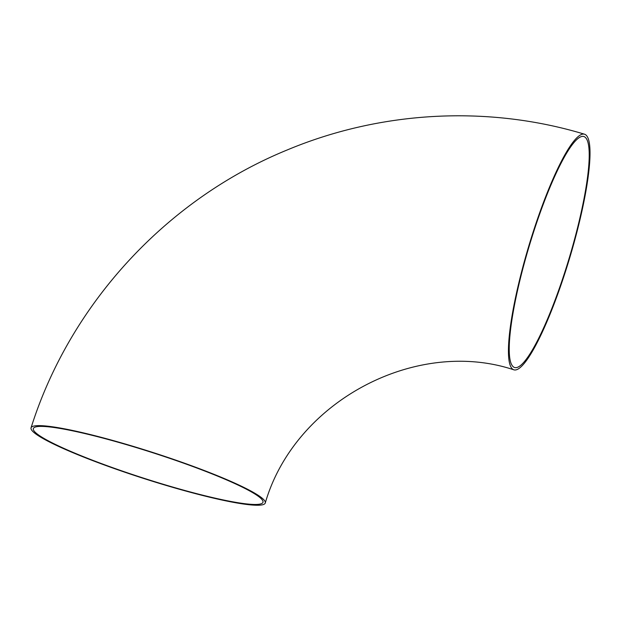<?xml version="1.0" encoding="UTF-8"?>
<svg xmlns="http://www.w3.org/2000/svg" width="621" height="621" viewBox="0 0 621 621"><rect width="100%" height="100%" fill="white"/><g stroke="black" fill="none" stroke-linecap="round" stroke-linejoin="round"><path stroke-width="0.93" d="M512.597 366.111A120.583 20.873 -73.3 0 1 531.227 239.465A120.583 20.873 -73.3 0 1 583.802 136.504A120.583 20.873 -73.3 0 1 585.851 137.94A120.583 20.873 -73.3 0 1 567.221 264.577A120.583 20.873 -73.3 0 1 514.646 367.539A120.583 20.873 -73.3 0 1 512.597 366.111M261.93 499.494A120.583 13.507 -162.2 0 0 142.225 449.402A120.583 13.507 -162.2 0 0 33.348 428.575A120.583 13.507 -162.2 0 0 34.38 431.378A120.583 13.507 -162.2 0 0 154.086 481.469A120.583 13.507 -162.2 0 0 262.962 502.296A120.583 13.507 -162.2 0 0 261.93 499.494M32.106 430.695A122.989 13.778 -162.2 0 0 154.202 481.787A122.989 13.778 -162.2 0 0 265.26 503.033A122.989 13.778 -162.2 0 0 264.204 500.177A122.989 13.778 -162.2 0 0 142.108 449.084A122.989 13.778 -162.2 0 0 31.05 427.838A122.989 13.778 -162.2 0 0 32.106 430.695M586.589 135.657A122.989 21.293 -73.3 0 1 567.586 264.833A122.989 21.293 -73.3 0 1 513.955 369.852A122.989 21.293 -73.3 0 1 511.867 368.393A122.989 21.293 -73.3 0 1 530.87 239.217A122.989 21.293 -73.3 0 1 584.493 134.198A122.989 21.293 -73.3 0 1 586.589 135.657M265.26 503.033C294.758 401.197 416.101 337.149 513.955 369.852M31.05 427.838C70.119 303.879 166.669 199.232 287.244 149.948C380.96 110.763 487.904 104.996 584.493 134.198"/></g></svg>
